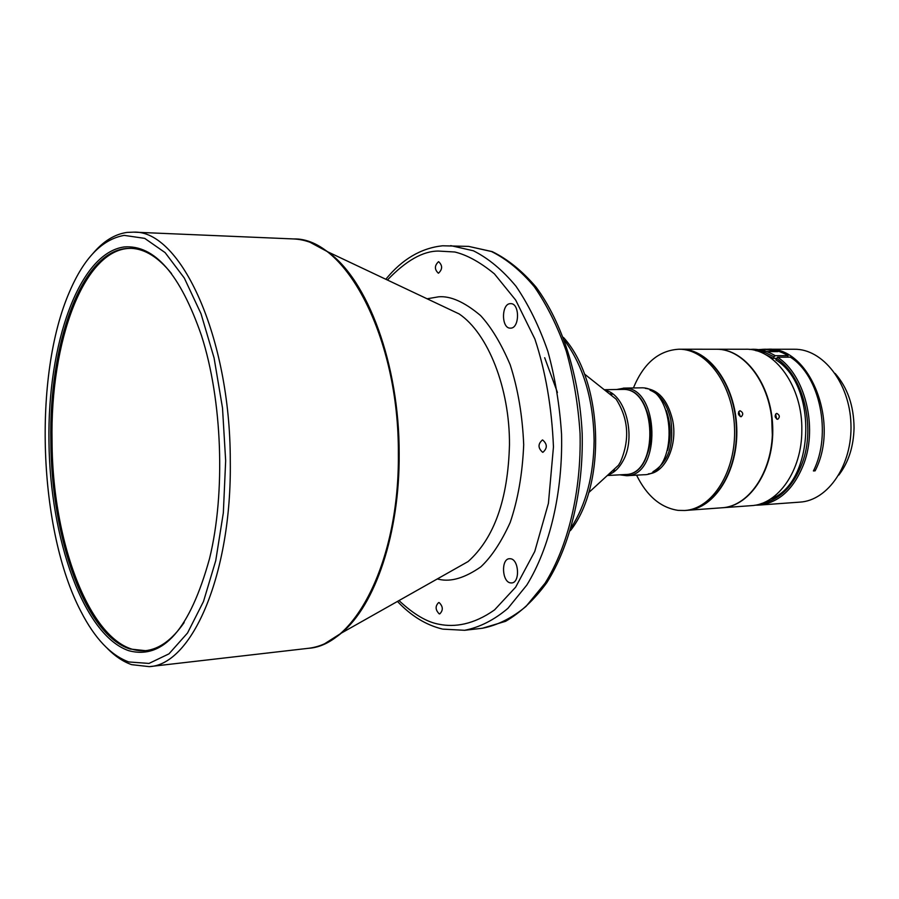 <?xml version="1.0" encoding="UTF-8"?>
<svg xmlns="http://www.w3.org/2000/svg" width="899" height="899" viewBox="0 0 899 899"><rect width="100%" height="100%" fill="white"/><g stroke="black" fill="none" stroke-linecap="round" stroke-linejoin="round"><path stroke-width="1.35" d="M647.932 452.287C652.258 437.993 651.753 423.878 646.392 409.933M607.331 475.515L625.232 474.526C659.54 475.144 657.236 387.885 622.951 389.402L604.229 389.705M557.447 392.492L544.682 357.712M510.497 558.74L509.441 558.706C500.923 558.841 501.934 581.956 510.497 582.889L511.666 582.934C520.195 582.766 519.06 559.459 510.497 558.74M510.475 303.648C501.26 303.401 501.159 328.629 510.374 328.135L510.475 328.135C519.689 328.618 519.948 303.199 510.711 303.648L510.475 303.648M439.184 602.588L438.645 602.566C435.116 606.117 435.296 609.87 439.206 613.848L439.78 613.871C443.308 610.297 443.106 606.544 439.184 602.588M438.487 261.721C434.442 265.621 434.386 269.453 438.341 273.184L438.51 273.184C442.578 269.307 442.634 265.486 438.678 261.721L438.487 261.721M542.659 439.971L542.423 439.971C537.838 443.982 537.917 448.095 542.648 452.287L542.929 452.287C547.502 448.241 547.412 444.14 542.659 439.971M93.103 253.282C103.475 241.123 114.791 234.167 127.051 232.414L133.591 232.144C180.429 229.807 230.391 336.608 230.279 460.771C231.931 574.101 192.083 664.822 149.29 666.642L131.647 664.653C123.23 661.72 115.139 656.337 107.397 648.482M124.219 235.381L144.705 238.37L165.124 252.619L184.306 278.038L201.005 313.706L214.063 357.869L222.502 407.932L225.66 460.726L223.345 512.767L215.738 560.673L203.489 601.498L187.52 633.02L168.978 653.843L149.02 663.428L128.782 661.956C110.746 655.259 94.822 638.481 81.011 611.635C38.41 530.522 32.825 375.917 69.459 291.939C83.899 258.114 102.149 239.269 124.219 235.381M171.518 273.577C158.359 257.26 144.851 248.843 130.996 248.338L125.793 248.529C80.573 253.035 48.849 344.991 50.827 441.499C51.4 537.939 85.225 634.964 130.063 649.011L145.537 650.674C159.325 649.168 172.192 639.807 184.126 622.58M124.343 246.933C78.932 252.9 47.433 344.081 48.951 441.488C50.007 538.883 83.607 635.132 128.669 650.662C163.011 659.978 189.97 629.289 209.534 558.605C225.683 492.787 222.323 400.033 201.466 335.552C180.238 274.251 154.527 244.708 124.343 246.933M131.659 248.371C84.27 246.989 49.917 341.609 52.063 441.465C52.333 548.918 95.238 655.832 146.2 650.595M625.367 474.515C659.776 475.414 657.619 387.885 623.243 389.391L622.299 389.391M616.714 389.492L624.209 388.121C659.518 386.525 661.911 476.335 626.569 475.706L619.804 474.829M623.412 388.121L641.268 387.829C676.733 386.244 679.105 475.357 643.605 474.762L626.569 475.706M666.204 410.528C670.98 423.62 671.463 436.869 667.642 450.264M633.413 387.952C643.572 363.331 658.72 350.43 678.857 349.228L678.869 349.228C706.659 348.711 733.146 384.761 734.528 427.958C736.27 471.132 712.446 509.003 684.701 510.497L678.116 510.374C660.664 507.721 646.808 495.978 636.571 475.155M680.678 349.228L680.7 349.228C708.491 348.722 735 384.727 736.382 427.89C738.113 471.031 714.289 508.868 686.533 510.362L684.701 510.497M680.891 349.228L681.071 349.228C708.861 348.722 735.371 384.727 736.753 427.879C738.484 471.009 714.649 508.834 686.892 510.329L686.712 510.351M740.068 410.764L739.765 410.798C737.618 413.079 738.034 415.046 741.001 416.698L741.293 416.664C743.529 414.36 743.125 412.394 740.068 410.764M681.071 349.228L716.334 349.239C744.338 348.733 770.982 384.154 772.342 426.587C774.05 469.008 750.036 506.249 722.066 507.778L686.892 510.329M771.713 418.046L772.331 435.15M776.826 413.405L776.612 413.428C774.387 415.641 774.702 417.597 777.568 419.305L777.77 419.282C780.085 417.057 779.77 415.102 776.826 413.405M716.514 349.239L745.507 349.239C774.826 348.059 802.841 386.862 801.818 430.452C801.987 470.458 778.051 504.597 751.159 505.665L722.245 507.766M716.683 349.239C744.698 348.733 771.342 384.143 772.691 426.576C774.41 468.986 750.384 506.227 722.414 507.755M765.105 354.363L773.488 358.364L776.331 358.353M766.836 349.262L767.679 349.25C809.314 346.081 840.396 422.384 815.112 470.851L813.415 470.952C832.114 434.015 820 375.771 790.378 357.173L777.568 357.218L775.815 359.881C818.629 385.637 814.438 483.853 770.342 499.147M776.343 358.308C803.043 375.501 815.966 426.126 802.335 462.828C793.323 486.46 779.579 500.058 761.105 503.62M777.568 357.218C804.706 374.636 817.865 426.07 803.998 463.345C794.098 488.921 779.051 502.844 758.868 505.103L755.003 505.193M749.373 349.441L753.238 349.25C760.79 349.262 768.128 351.419 775.241 355.701L788.041 355.667C780.916 351.408 773.567 349.273 765.993 349.25L765.97 349.25M794.334 349.25L794.356 349.25C822.754 348.778 849.645 382.884 850.937 423.744C852.6 464.592 828.249 500.552 799.885 502.125L758.868 505.103M753.238 349.25L767.6 351.621L777.826 351.61L764.296 349.25L759.059 349.565M835.126 373.433C847.51 387.604 853.825 405.741 854.05 427.823C853.612 446.623 848.532 462.378 838.801 475.077M755.576 350.565L764.937 352.532L774.017 356.802L775.241 355.701M774.017 356.802L773.488 358.364M787.535 357.184L788.041 355.667M815.112 470.851L813.865 469.975M775.59 414.091L776.68 419.08M738.753 411.528L740.237 416.552M610.848 393.661L610.028 394.313M612.781 470.492L613.646 471.087M614.646 470.121L613.781 469.57M611.095 395.167L611.916 394.549M427.126 298.794L438.566 296.816C450.489 295.76 464.502 302.019 480.583 315.571C491.348 327.27 501.204 343.654 510.171 364.736C517.97 388.896 522.476 415.563 523.701 444.758C522.465 473.739 517.959 499.653 510.183 522.499C501.271 542.075 491.483 556.874 480.808 566.876C464.873 577.933 450.983 582.102 439.139 579.361L437.251 578.967M610.713 393.548L609.882 394.2M612.646 470.615L613.511 471.211M614.613 470.166L613.736 469.615M611.05 395.122L611.871 394.515M605.196 390.312C625.569 393.953 636.706 437.543 622.895 461.131C618.973 468.255 614.096 472.829 608.241 474.841M588.699 492.63L618.478 465.255L620.456 461.951C629.997 439.678 628.547 418.743 616.096 399.134L584.417 373.973M571.371 527.387C586.013 504.44 593.587 475.605 594.104 440.87C593.464 399.943 583.642 366.5 564.617 340.552M442.836 629.131L464.637 630.289L482.437 628.244C497.563 625.288 512.093 618.006 526.027 606.387L545.03 583.271C568.168 546.3 581.439 491.135 580.069 433.543C578.192 404.82 573.607 377.4 566.303 351.251C557.605 326.506 546.94 304.997 534.309 286.725C520.869 270.745 506.575 259.002 491.438 251.518L468.637 246.393L442.634 245.787M464.637 630.289C479.65 627.345 494.09 620.029 507.924 608.342L526.803 585.08C549.772 547.851 562.943 492.259 561.549 434.206C559.672 405.258 555.099 377.614 547.828 351.262C539.164 326.315 528.556 304.649 515.992 286.242C502.631 270.138 488.427 258.316 473.368 250.776L450.725 245.629M451.186 571.101L468.087 561.56C494.214 538.243 508.002 499.316 509.475 444.78C509.845 388.154 487.977 333.372 459.142 313.931L441.6 305.638M324.517 643.819L341.395 633.076C375.085 605.6 399.774 533.41 399.167 453.737C399.459 364.533 367.489 279.252 327.618 251.754L310.009 242.258M451.635 570.854L341.395 633.076C330.776 641.92 319.752 646.999 308.335 648.314C355.554 645.696 399.538 559.886 398.358 453.781C399.178 337.541 345.283 237.212 293.535 238.943L133.591 232.144M650.022 390.166C660.248 394.391 667.182 404.224 670.811 419.664C674.25 445.016 668.305 462.378 652.966 471.75M645.347 388.39L645.347 388.39C658.562 389.84 667.597 400.19 672.463 419.451C678.206 444.747 665.395 473.031 648.437 473.852M765.049 350.801L762.7 349.284M387.413 280.027C405.966 260.665 422.979 251.012 438.465 251.068L454.804 252.001C466.986 254.923 480.19 262.205 494.405 273.858L515.689 300.086L534.883 339.013C545.603 371.456 551.795 407.416 553.458 446.904L548.412 503.339L534.748 551.492L515.666 587.148L494.574 609.882C473.368 624.85 454.467 627.356 439.229 624.288C427.081 622.232 413.675 614.32 398.999 600.566M308.335 648.314L149.29 666.642M678.869 349.228L680.7 349.228M794.356 349.25L767.679 349.25M765.993 349.25L764.296 349.25M442.05 305.851L327.618 251.754C316.381 243.696 305.019 239.426 293.535 238.943M442.139 628.974C425.879 624.974 410.989 615.793 397.459 601.431M385.817 279.263C402.067 259.328 420.912 248.169 442.353 245.809M482.437 628.244L505.575 621.321C520.566 612.601 534.298 599.734 546.772 582.721C570.236 545.614 583.53 490.719 582.181 433.464C579.394 376.254 562.167 322.46 536.085 287.152C522.42 271.082 507.8 259.238 492.214 251.619L468.637 246.393M563.437 337.417C603.139 380.625 606.904 484.64 570.427 530.612M616.096 399.134L605.263 390.537M618.478 465.255L608.308 474.605"/></g></svg>
